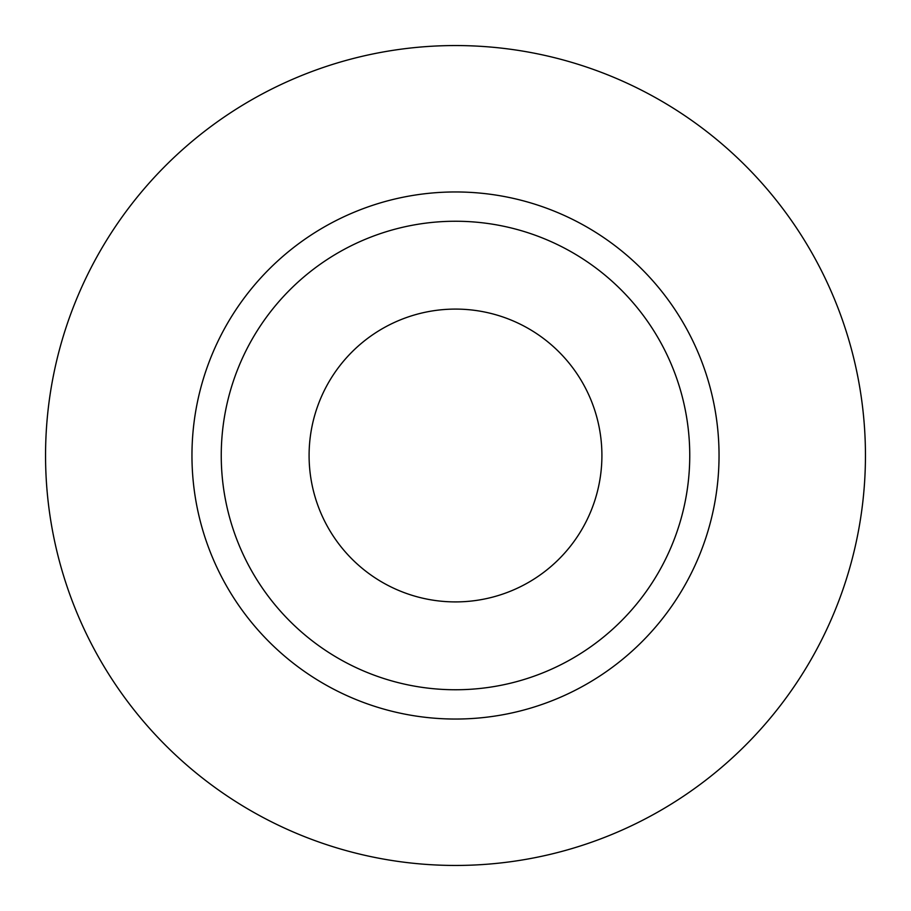 <?xml version="1.0" encoding="UTF-8"?>
<svg xmlns="http://www.w3.org/2000/svg" width="911" height="911" viewBox="0 0 911 911"><rect width="100%" height="100%" fill="white"/><g stroke="black" fill="none" stroke-linecap="round" stroke-linejoin="round"><path stroke-width="1.37" d="M309.091 455.5A146.409 146.409 0 0 0 455.5 601.909A146.409 146.409 0 0 0 601.909 455.5A146.409 146.409 0 0 0 455.5 309.091A146.409 146.409 0 0 0 309.091 455.5M689.752 455.5A234.252 234.252 0 0 0 455.5 221.248A234.252 234.252 0 0 0 221.248 455.5A234.252 234.252 0 0 0 455.5 689.752A234.252 234.252 0 0 0 689.752 455.5M865.45 455.5A409.95 409.95 0 0 0 455.5 45.55A409.95 409.95 0 0 0 45.55 455.5A409.95 409.95 0 0 0 455.5 865.45A409.95 409.95 0 0 0 865.45 455.5M719.041 455.5A263.541 263.541 0 0 1 455.5 719.041A263.541 263.541 0 0 1 191.959 455.5A263.541 263.541 0 0 1 455.5 191.959A263.541 263.541 0 0 1 719.041 455.5"/></g></svg>
